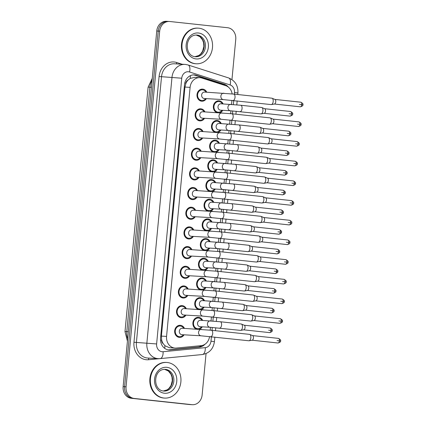 <?xml version="1.0" encoding="UTF-8"?>
<svg xmlns="http://www.w3.org/2000/svg" width="426" height="426" viewBox="0 0 426 426"><rect width="100%" height="100%" fill="white"/><g stroke="black" fill="none" stroke-linecap="round" stroke-linejoin="round"><path stroke-width="0.64" d="M196.253 329.085A6.071 5.203 -86.7 0 1 192.983 322.194A6.071 5.203 -86.7 0 1 198.425 317.306A6.071 5.203 -86.7 0 1 198.638 317.322A6.071 5.203 -86.7 0 1 202.664 320.416M202.286 326.827A6.071 5.203 -86.7 0 1 199.208 329.255M198.111 309.404A6.071 5.203 -86.7 0 1 194.842 302.508A6.071 5.203 -86.7 0 1 200.284 297.625A6.071 5.203 -86.7 0 1 200.502 297.641A6.071 5.203 -86.7 0 1 204.523 300.729M204.15 307.146A6.071 5.203 -86.7 0 1 201.067 309.574M199.975 289.723A6.071 5.203 -86.7 0 1 196.7 282.827A6.071 5.203 -86.7 0 1 202.142 277.944A6.071 5.203 -86.7 0 1 202.361 277.96A6.071 5.203 -86.7 0 1 206.381 281.048M206.008 287.465A6.071 5.203 -86.7 0 1 202.93 289.893M201.833 270.036A6.071 5.203 -86.7 0 1 198.564 263.146A6.071 5.203 -86.7 0 1 204.006 258.257A6.071 5.203 -86.7 0 1 204.224 258.278A6.071 5.203 -86.7 0 1 208.245 261.367M207.867 267.784A6.071 5.203 -86.7 0 1 204.789 270.212M203.697 250.355A6.071 5.203 -86.7 0 1 200.422 243.464A6.071 5.203 -86.7 0 1 205.864 238.576A6.071 5.203 -86.7 0 1 206.083 238.597A6.071 5.203 -86.7 0 1 210.103 241.686M209.73 248.097A6.071 5.203 -86.7 0 1 206.647 250.531M205.556 230.674A6.071 5.203 -86.7 0 1 202.286 223.783A6.071 5.203 -86.7 0 1 207.728 218.895A6.071 5.203 -86.7 0 1 207.941 218.916A6.071 5.203 -86.7 0 1 211.962 222.005M211.589 228.416A6.071 5.203 -86.7 0 1 208.511 230.849M207.414 210.992A6.071 5.203 -86.7 0 1 204.145 204.102A6.071 5.203 -86.7 0 1 209.587 199.214A6.071 5.203 -86.7 0 1 209.805 199.23A6.071 5.203 -86.7 0 1 213.825 202.323M213.453 208.735A6.071 5.203 -86.7 0 1 210.369 211.163M209.278 191.311A6.071 5.203 -86.7 0 1 206.003 184.421A6.071 5.203 -86.7 0 1 211.445 179.532A6.071 5.203 -86.7 0 1 211.663 179.548A6.071 5.203 -86.7 0 1 215.684 182.637M215.311 189.053A6.071 5.203 -86.7 0 1 212.233 191.482M211.136 171.63A6.071 5.203 -86.7 0 1 207.867 164.734A6.071 5.203 -86.7 0 1 213.309 159.851A6.071 5.203 -86.7 0 1 213.522 159.867A6.071 5.203 -86.7 0 1 217.548 162.956M217.169 169.372A6.071 5.203 -86.7 0 1 214.092 171.8M212.995 151.944A6.071 5.203 -86.7 0 1 209.725 145.053A6.071 5.203 -86.7 0 1 215.167 140.17A6.071 5.203 -86.7 0 1 215.386 140.186A6.071 5.203 -86.7 0 1 219.406 143.274M219.033 149.691A6.071 5.203 -86.7 0 1 215.95 152.119M214.858 132.262A6.071 5.203 -86.7 0 1 211.589 125.372A6.071 5.203 -86.7 0 1 217.026 120.483A6.071 5.203 -86.7 0 1 217.244 120.505A6.071 5.203 -86.7 0 1 221.264 123.593M220.892 130.01A6.071 5.203 -86.7 0 1 217.814 132.438M216.717 112.581A6.071 5.203 -86.7 0 1 213.447 105.691A6.071 5.203 -86.7 0 1 218.889 100.802A6.071 5.203 -86.7 0 1 219.108 100.824A6.071 5.203 -86.7 0 1 223.128 103.912M222.75 110.323A6.071 5.203 -86.7 0 1 219.672 112.757M184.075 334.809A6.071 5.203 -86.7 0 1 179.5 337.403A6.071 5.203 -86.7 0 1 179.282 337.387A6.071 5.203 -86.7 0 1 174.671 330.917A6.071 5.203 -86.7 0 1 180.209 325.288A6.071 5.203 -86.7 0 1 180.427 325.304A6.071 5.203 -86.7 0 1 184.447 328.393M185.933 315.128A6.071 5.203 -86.7 0 1 181.364 317.721A6.071 5.203 -86.7 0 1 181.146 317.7A6.071 5.203 -86.7 0 1 176.529 311.23A6.071 5.203 -86.7 0 1 182.067 305.607A6.071 5.203 -86.7 0 1 182.285 305.623A6.071 5.203 -86.7 0 1 186.306 308.712M187.791 295.447A6.071 5.203 -86.7 0 1 183.223 298.04A6.071 5.203 -86.7 0 1 183.004 298.019A6.071 5.203 -86.7 0 1 178.393 291.549A6.071 5.203 -86.7 0 1 183.931 285.921A6.071 5.203 -86.7 0 1 184.149 285.942A6.071 5.203 -86.7 0 1 188.17 289.03M189.655 275.76A6.071 5.203 -86.7 0 1 185.081 278.354A6.071 5.203 -86.7 0 1 184.868 278.338A6.071 5.203 -86.7 0 1 180.251 271.868A6.071 5.203 -86.7 0 1 185.789 266.239A6.071 5.203 -86.7 0 1 186.008 266.261A6.071 5.203 -86.7 0 1 190.028 269.349M191.514 256.079A6.071 5.203 -86.7 0 1 186.945 258.673A6.071 5.203 -86.7 0 1 186.726 258.657A6.071 5.203 -86.7 0 1 182.115 252.187A6.071 5.203 -86.7 0 1 187.653 246.558A6.071 5.203 -86.7 0 1 187.866 246.579A6.071 5.203 -86.7 0 1 191.892 249.668M193.377 236.398A6.071 5.203 -86.7 0 1 188.803 238.991A6.071 5.203 -86.7 0 1 188.585 238.975A6.071 5.203 -86.7 0 1 183.973 232.505A6.071 5.203 -86.7 0 1 189.511 226.877A6.071 5.203 -86.7 0 1 189.73 226.893A6.071 5.203 -86.7 0 1 193.75 229.987M195.236 216.717A6.071 5.203 -86.7 0 1 190.667 219.31A6.071 5.203 -86.7 0 1 190.449 219.294A6.071 5.203 -86.7 0 1 185.832 212.824A6.071 5.203 -86.7 0 1 191.37 207.196A6.071 5.203 -86.7 0 1 191.588 207.212A6.071 5.203 -86.7 0 1 195.609 210.3M197.094 197.036A6.071 5.203 -86.7 0 1 192.525 199.629A6.071 5.203 -86.7 0 1 192.307 199.608A6.071 5.203 -86.7 0 1 187.696 193.138A6.071 5.203 -86.7 0 1 193.234 187.515A6.071 5.203 -86.7 0 1 193.452 187.531A6.071 5.203 -86.7 0 1 197.472 190.619M198.958 177.354A6.071 5.203 -86.7 0 1 194.384 179.948A6.071 5.203 -86.7 0 1 194.171 179.926A6.071 5.203 -86.7 0 1 189.554 173.457A6.071 5.203 -86.7 0 1 195.092 167.828A6.071 5.203 -86.7 0 1 195.31 167.849A6.071 5.203 -86.7 0 1 199.331 170.938M200.816 157.668A6.071 5.203 -86.7 0 1 196.248 160.261A6.071 5.203 -86.7 0 1 196.029 160.245A6.071 5.203 -86.7 0 1 191.418 153.775A6.071 5.203 -86.7 0 1 196.956 148.147A6.071 5.203 -86.7 0 1 197.169 148.168A6.071 5.203 -86.7 0 1 201.194 151.257M202.68 137.987A6.071 5.203 -86.7 0 1 198.106 140.58A6.071 5.203 -86.7 0 1 197.888 140.564A6.071 5.203 -86.7 0 1 193.276 134.094A6.071 5.203 -86.7 0 1 198.814 128.466A6.071 5.203 -86.7 0 1 199.033 128.487A6.071 5.203 -86.7 0 1 203.053 131.575M204.539 118.306A6.071 5.203 -86.7 0 1 199.964 120.899A6.071 5.203 -86.7 0 1 199.751 120.883A6.071 5.203 -86.7 0 1 195.135 114.413A6.071 5.203 -86.7 0 1 200.673 108.784A6.071 5.203 -86.7 0 1 200.891 108.8A6.071 5.203 -86.7 0 1 204.911 111.894M206.397 98.624A6.071 5.203 -86.7 0 1 201.828 101.218A6.071 5.203 -86.7 0 1 201.61 101.202A6.071 5.203 -86.7 0 1 196.998 94.732A6.071 5.203 -86.7 0 1 202.536 89.103A6.071 5.203 -86.7 0 1 202.749 89.119A6.071 5.203 -86.7 0 1 206.775 92.208M232.143 93.922A10.709 9.18 93.3 0 0 225.673 85.658L201.807 78.027A10.709 9.18 93.3 0 0 200.236 77.692A10.709 9.18 93.3 0 0 199.853 77.66A10.709 9.18 93.3 0 0 190.097 87.373L166.561 336.402A10.709 9.18 93.3 0 0 175.065 348.074A10.709 9.18 93.3 0 0 176.279 348.053L201.099 345.662A10.709 9.18 93.3 0 0 209.565 336.54M163.195 343.654A10.709 9.18 -86.7 0 1 161.667 339.996L161.651 340.182A3.568 3.062 93.3 0 0 163.195 343.654L164.915 345.71L169.484 347.749L175.065 348.074M194.671 77.367L190.182 78.411L188.116 80.051A3.568 3.062 93.3 0 0 185.949 83.123L184.778 82.995M185.949 83.123L185.933 83.31A10.709 9.18 -86.7 0 1 188.116 80.051M185.933 83.31L184.948 87.069L161.406 336.103L161.667 339.996M210.183 330.145L210.455 327.306M211.056 320.906L211.44 316.859M212.047 310.463L212.313 307.625M212.92 301.225L213.304 297.178M213.905 290.782L214.177 287.944M214.779 281.543L215.162 277.496M215.769 271.101L216.035 268.263M216.642 261.862L217.02 257.815M217.627 251.415L217.894 248.576M218.501 242.181L218.884 238.134M219.486 231.733L219.757 228.895M220.359 222.5L220.743 218.447M221.35 212.052L221.616 209.214M222.223 202.813L222.606 198.766M223.208 192.371L223.474 189.533M224.081 183.132L224.465 179.085M225.066 172.69L225.338 169.852M225.94 163.451L226.323 159.404M226.93 153.009L227.196 150.17M227.803 143.77L228.187 139.723M228.789 133.327L229.06 130.484M229.662 124.088L230.045 120.041M230.652 113.641L230.919 110.803M231.526 104.407L231.904 100.355M206.051 353.585L202.137 394.993A10.709 9.18 -86.7 0 1 192.387 404.7L190.917 404.615A10.709 9.18 -86.7 0 1 190.534 404.583L132.72 398.363A10.709 9.18 -86.7 0 1 124.594 386.723L158.211 31.093A10.709 9.18 -86.7 0 1 167.966 21.385L166.497 21.3A10.709 9.18 -86.7 0 0 156.747 31.007L123.13 386.632A10.709 9.18 -86.7 0 0 131.251 398.273L189.064 404.498A10.709 9.18 -86.7 0 0 189.448 404.53L190.917 404.615A10.709 9.18 -86.7 0 1 190.534 404.583L132.72 398.363A10.709 9.18 -86.7 0 1 124.594 386.723L158.211 31.093A10.709 9.18 -86.7 0 1 167.966 21.385A10.709 9.18 -86.7 0 1 168.35 21.417M228.458 87.181A10.709 9.18 93.3 0 0 224.273 84.236L196.226 75.269A10.709 9.18 93.3 0 0 194.655 74.939A10.709 9.18 93.3 0 0 194.272 74.907A10.709 9.18 93.3 0 0 184.517 84.614L160.538 338.276A10.709 9.18 93.3 0 0 169.042 349.948A10.709 9.18 93.3 0 0 170.262 349.922L199.421 347.11A10.709 9.18 93.3 0 0 205.023 344.219M192.387 404.7A10.709 9.18 -86.7 0 1 192.004 404.668L134.185 398.448A10.709 9.18 -86.7 0 1 126.064 386.808L159.681 31.178A10.709 9.18 -86.7 0 1 169.436 21.47A10.709 9.18 -86.7 0 1 169.82 21.502L227.633 27.727A10.709 9.18 -86.7 0 1 235.754 39.368L231.957 79.577M201.951 345.534A10.709 9.18 -86.7 0 1 197.952 347.025L168.792 349.837A10.709 9.18 -86.7 0 1 168.313 349.868M193.537 74.896A10.709 9.18 -86.7 0 1 194.757 75.184L222.803 84.151A10.709 9.18 -86.7 0 1 225.492 85.599M206.035 92.165A5.352 4.59 93.3 0 0 202.685 89.833A5.352 4.59 93.3 0 0 202.494 89.817A5.352 4.59 93.3 0 0 197.605 94.78A5.352 4.59 93.3 0 0 201.679 100.488A5.352 4.59 93.3 0 0 201.871 100.504A5.352 4.59 93.3 0 0 205.657 98.582M204.688 92.091A3.211 2.753 93.3 0 0 204.571 92.08A3.211 2.753 93.3 0 0 201.636 95.062A3.211 2.753 93.3 0 0 204.081 98.486A3.211 2.753 93.3 0 0 204.198 98.497A3.211 2.753 93.3 0 0 204.31 98.502M271.836 98.188A3.211 1.651 96.1 0 1 271.873 98.193A3.211 1.651 96.1 0 1 272.118 98.257A3.211 1.651 96.1 0 1 273.183 101.484A3.211 1.651 96.1 0 1 271.437 104.572A3.211 1.651 96.1 0 1 271.229 104.583A3.211 1.651 96.1 0 1 271.186 104.583L223.432 99.62A3.211 2.753 93.3 0 1 223.315 99.609A3.211 2.753 93.3 0 1 220.865 96.319A3.211 2.753 93.3 0 1 223.804 93.203A3.211 2.753 93.3 0 1 223.922 93.214M274.823 99.407A2.322 1.193 96.1 0 1 274.999 99.455A2.322 1.193 96.1 0 1 275.766 101.782A2.322 1.193 96.1 0 1 274.509 104.013L271.437 104.572M222.388 103.869A5.352 4.59 93.3 0 0 219.039 101.532A5.352 4.59 93.3 0 0 218.847 101.516A5.352 4.59 93.3 0 0 213.958 106.484A5.352 4.59 93.3 0 0 218.032 112.192A5.352 4.59 93.3 0 0 218.224 112.208A5.352 4.59 93.3 0 0 222.015 110.281M221.041 103.79A3.211 2.753 93.3 0 0 220.924 103.784A3.211 2.753 93.3 0 0 217.995 106.761A3.211 2.753 93.3 0 0 220.434 110.185A3.211 2.753 93.3 0 0 220.551 110.196A3.211 2.753 93.3 0 0 220.663 110.201M261.58 107.485A3.211 1.651 96.1 0 1 261.623 107.49A3.211 1.651 96.1 0 1 261.868 107.554A3.211 1.651 96.1 0 1 262.933 110.781A3.211 1.651 96.1 0 1 261.186 113.87A3.211 1.651 96.1 0 1 260.978 113.88A3.211 1.651 96.1 0 1 260.936 113.88L230.461 110.776A3.211 2.753 93.3 0 1 230.344 110.765A3.211 2.753 93.3 0 1 227.894 107.474A3.211 2.753 93.3 0 1 230.833 104.359A3.211 2.753 93.3 0 1 230.951 104.37M264.567 108.705A2.322 1.193 96.1 0 1 264.743 108.747A2.322 1.193 96.1 0 1 265.515 111.079A2.322 1.193 96.1 0 1 264.253 113.311L261.186 113.87M204.171 111.852A5.352 4.59 93.3 0 0 200.822 109.514A5.352 4.59 93.3 0 0 200.635 109.498A5.352 4.59 93.3 0 0 195.747 114.461A5.352 4.59 93.3 0 0 199.815 120.169A5.352 4.59 93.3 0 0 200.007 120.185A5.352 4.59 93.3 0 0 203.798 118.263M202.824 111.772A3.211 2.753 93.3 0 0 202.712 111.761A3.211 2.753 93.3 0 0 199.778 114.743A3.211 2.753 93.3 0 0 202.222 118.167A3.211 2.753 93.3 0 0 202.334 118.178A3.211 2.753 93.3 0 0 202.451 118.183M269.972 117.874A3.211 1.651 96.1 0 1 270.015 117.874A3.211 1.651 96.1 0 1 270.26 117.938A3.211 1.651 96.1 0 1 271.325 121.165A3.211 1.651 96.1 0 1 269.578 124.254A3.211 1.651 96.1 0 1 269.37 124.264A3.211 1.651 96.1 0 1 269.328 124.264L221.568 119.301A3.211 2.753 93.3 0 1 221.456 119.291A3.211 2.753 93.3 0 1 219.007 116A3.211 2.753 93.3 0 1 221.946 112.885A3.211 2.753 93.3 0 1 222.058 112.895M272.965 119.088A2.322 1.193 96.1 0 1 273.135 119.136A2.322 1.193 96.1 0 1 273.907 121.469A2.322 1.193 96.1 0 1 272.645 123.694L269.578 124.254M202.313 131.533A5.352 4.59 93.3 0 0 198.963 129.195A5.352 4.59 93.3 0 0 198.772 129.179A5.352 4.59 93.3 0 0 193.889 134.142A5.352 4.59 93.3 0 0 197.957 139.856A5.352 4.59 93.3 0 0 198.149 139.866A5.352 4.59 93.3 0 0 201.94 137.944M200.965 131.453A3.211 2.753 93.3 0 0 200.848 131.448A3.211 2.753 93.3 0 0 197.92 134.424A3.211 2.753 93.3 0 0 200.358 137.848A3.211 2.753 93.3 0 0 200.476 137.859A3.211 2.753 93.3 0 0 200.593 137.864M268.114 137.555A3.211 1.651 96.1 0 1 268.156 137.555A3.211 1.651 96.1 0 1 268.396 137.619A3.211 1.651 96.1 0 1 269.461 140.846A3.211 1.651 96.1 0 1 267.72 143.935A3.211 1.651 96.1 0 1 267.507 143.951A3.211 1.651 96.1 0 1 267.469 143.945L219.709 138.982A3.211 2.753 93.3 0 1 219.592 138.972A3.211 2.753 93.3 0 1 217.143 135.681A3.211 2.753 93.3 0 1 220.082 132.571A3.211 2.753 93.3 0 1 220.199 132.577M271.101 138.769A2.322 1.193 96.1 0 1 271.277 138.817A2.322 1.193 96.1 0 1 272.049 141.15A2.322 1.193 96.1 0 1 270.787 143.381L267.72 143.935M200.454 151.214A5.352 4.59 93.3 0 0 197.105 148.876A5.352 4.59 93.3 0 0 196.913 148.86A5.352 4.59 93.3 0 0 192.025 153.829A5.352 4.59 93.3 0 0 196.098 159.537A5.352 4.59 93.3 0 0 196.285 159.553A5.352 4.59 93.3 0 0 200.076 157.625M199.102 151.139A3.211 2.753 93.3 0 0 198.99 151.129A3.211 2.753 93.3 0 0 196.056 154.105A3.211 2.753 93.3 0 0 198.5 157.535A3.211 2.753 93.3 0 0 198.617 157.54A3.211 2.753 93.3 0 0 198.729 157.545M266.25 157.237A3.211 1.651 96.1 0 1 266.293 157.242A3.211 1.651 96.1 0 1 266.538 157.3A3.211 1.651 96.1 0 1 267.603 160.527A3.211 1.651 96.1 0 1 265.856 163.616A3.211 1.651 96.1 0 1 265.648 163.632A3.211 1.651 96.1 0 1 265.606 163.627L217.846 158.664A3.211 2.753 93.3 0 1 217.734 158.653A3.211 2.753 93.3 0 1 215.284 155.362A3.211 2.753 93.3 0 1 218.224 152.252A3.211 2.753 93.3 0 1 218.336 152.263M269.243 158.456A2.322 1.193 96.1 0 1 269.418 158.499A2.322 1.193 96.1 0 1 270.185 160.831A2.322 1.193 96.1 0 1 268.928 163.062L265.856 163.616M198.591 170.895A5.352 4.59 93.3 0 0 195.241 168.558A5.352 4.59 93.3 0 0 195.049 168.542A5.352 4.59 93.3 0 0 190.166 173.51A5.352 4.59 93.3 0 0 194.235 179.218A5.352 4.59 93.3 0 0 194.426 179.234A5.352 4.59 93.3 0 0 198.218 177.312M197.243 170.821A3.211 2.753 93.3 0 0 197.126 170.81A3.211 2.753 93.3 0 0 194.197 173.787A3.211 2.753 93.3 0 0 196.642 177.216A3.211 2.753 93.3 0 0 196.753 177.221A3.211 2.753 93.3 0 0 196.871 177.227M264.392 176.918A3.211 1.651 96.1 0 1 264.434 176.923A3.211 1.651 96.1 0 1 264.674 176.982A3.211 1.651 96.1 0 1 265.744 180.214A3.211 1.651 96.1 0 1 263.998 183.302A3.211 1.651 96.1 0 1 263.79 183.313A3.211 1.651 96.1 0 1 263.747 183.308L215.987 178.345A3.211 2.753 93.3 0 1 215.87 178.34A3.211 2.753 93.3 0 1 213.421 175.049A3.211 2.753 93.3 0 1 216.36 171.934A3.211 2.753 93.3 0 1 216.477 171.944M267.379 178.137A2.322 1.193 96.1 0 1 267.555 178.18A2.322 1.193 96.1 0 1 268.327 180.512A2.322 1.193 96.1 0 1 267.065 182.743L263.998 183.302M220.53 123.551A5.352 4.59 93.3 0 0 217.18 121.213A5.352 4.59 93.3 0 0 216.988 121.197A5.352 4.59 93.3 0 0 212.1 126.165A5.352 4.59 93.3 0 0 216.168 131.874A5.352 4.59 93.3 0 0 216.36 131.89A5.352 4.59 93.3 0 0 220.151 129.962M219.177 123.476A3.211 2.753 93.3 0 0 219.065 123.465A3.211 2.753 93.3 0 0 216.131 126.442A3.211 2.753 93.3 0 0 218.575 129.871A3.211 2.753 93.3 0 0 218.687 129.877A3.211 2.753 93.3 0 0 218.804 129.882M259.722 127.166A3.211 1.651 96.1 0 1 259.764 127.172A3.211 1.651 96.1 0 1 260.004 127.236A3.211 1.651 96.1 0 1 261.069 130.463A3.211 1.651 96.1 0 1 259.327 133.551A3.211 1.651 96.1 0 1 259.115 133.562A3.211 1.651 96.1 0 1 259.072 133.562L228.602 130.457A3.211 2.753 93.3 0 1 228.485 130.447A3.211 2.753 93.3 0 1 226.036 127.156A3.211 2.753 93.3 0 1 228.975 124.046A3.211 2.753 93.3 0 1 229.087 124.051M262.709 128.386A2.322 1.193 96.1 0 1 262.885 128.434A2.322 1.193 96.1 0 1 263.651 130.761A2.322 1.193 96.1 0 1 262.395 132.992L259.327 133.551M218.666 143.232A5.352 4.59 93.3 0 0 215.316 140.894A5.352 4.59 93.3 0 0 215.125 140.878A5.352 4.59 93.3 0 0 210.242 145.846A5.352 4.59 93.3 0 0 214.31 151.555A5.352 4.59 93.3 0 0 214.502 151.571A5.352 4.59 93.3 0 0 218.293 149.648M217.319 143.157A3.211 2.753 93.3 0 0 217.201 143.147A3.211 2.753 93.3 0 0 214.273 146.123A3.211 2.753 93.3 0 0 216.712 149.553A3.211 2.753 93.3 0 0 216.829 149.563A3.211 2.753 93.3 0 0 216.946 149.563M257.858 146.853A3.211 1.651 96.1 0 1 257.9 146.853A3.211 1.651 96.1 0 1 258.145 146.917A3.211 1.651 96.1 0 1 259.21 150.144A3.211 1.651 96.1 0 1 257.464 153.232A3.211 1.651 96.1 0 1 257.256 153.243A3.211 1.651 96.1 0 1 257.213 153.243L226.738 150.138A3.211 2.753 93.3 0 1 226.627 150.128A3.211 2.753 93.3 0 1 224.172 146.837A3.211 2.753 93.3 0 1 227.111 143.727A3.211 2.753 93.3 0 1 227.228 143.732M260.85 148.067A2.322 1.193 96.1 0 1 261.026 148.115A2.322 1.193 96.1 0 1 261.793 150.447A2.322 1.193 96.1 0 1 260.531 152.673L257.464 153.232M216.807 162.913A5.352 4.59 93.3 0 0 213.458 160.575A5.352 4.59 93.3 0 0 213.266 160.565A5.352 4.59 93.3 0 0 208.378 165.528A5.352 4.59 93.3 0 0 212.452 171.236A5.352 4.59 93.3 0 0 212.643 171.252A5.352 4.59 93.3 0 0 216.429 169.33M215.46 162.839A3.211 2.753 93.3 0 0 215.343 162.828A3.211 2.753 93.3 0 0 212.409 165.81A3.211 2.753 93.3 0 0 214.853 169.234A3.211 2.753 93.3 0 0 214.97 169.244A3.211 2.753 93.3 0 0 215.082 169.244M255.999 166.534A3.211 1.651 96.1 0 1 256.042 166.534A3.211 1.651 96.1 0 1 256.282 166.598A3.211 1.651 96.1 0 1 257.347 169.825A3.211 1.651 96.1 0 1 255.605 172.913A3.211 1.651 96.1 0 1 255.392 172.929A3.211 1.651 96.1 0 1 255.355 172.924L224.88 169.82A3.211 2.753 93.3 0 1 224.763 169.814A3.211 2.753 93.3 0 1 222.313 166.523A3.211 2.753 93.3 0 1 225.253 163.408A3.211 2.753 93.3 0 1 225.37 163.419M258.987 167.748A2.322 1.193 96.1 0 1 259.162 167.796A2.322 1.193 96.1 0 1 259.935 170.128A2.322 1.193 96.1 0 1 258.673 172.36L255.605 172.913M195.582 63.724A17.849 15.299 -86.7 0 1 182.014 44.698A17.849 15.299 -86.7 0 1 198.303 28.148A17.849 15.299 -86.7 0 1 198.942 28.201A17.849 15.299 -86.7 0 1 212.51 47.227A17.849 15.299 -86.7 0 1 196.221 63.778A17.849 15.299 -86.7 0 1 195.582 63.724M196.221 63.778L195.672 63.746A17.849 15.299 -86.7 0 1 195.033 63.692A17.849 15.299 -86.7 0 1 181.465 44.666A17.849 15.299 -86.7 0 1 197.749 28.116L198.303 28.148M163.983 398.038A17.849 15.299 -86.7 0 1 150.415 379.007A17.849 15.299 -86.7 0 1 166.699 362.457A17.849 15.299 -86.7 0 1 167.338 362.51A17.849 15.299 -86.7 0 1 180.906 381.536A17.849 15.299 -86.7 0 1 164.617 398.092A17.849 15.299 -86.7 0 1 163.983 398.038M164.617 398.092L164.069 398.06A17.849 15.299 -86.7 0 1 163.43 398.006A17.849 15.299 -86.7 0 1 149.861 378.975A17.849 15.299 -86.7 0 1 166.151 362.425L166.699 362.457M196.732 190.576A5.352 4.59 93.3 0 0 193.383 188.239A5.352 4.59 93.3 0 0 193.191 188.223A5.352 4.59 93.3 0 0 188.303 193.191A5.352 4.59 93.3 0 0 192.376 198.899A5.352 4.59 93.3 0 0 192.568 198.915A5.352 4.59 93.3 0 0 196.354 196.993M195.385 190.502A3.211 2.753 93.3 0 0 195.268 190.491A3.211 2.753 93.3 0 0 192.339 193.473A3.211 2.753 93.3 0 0 194.778 196.897A3.211 2.753 93.3 0 0 194.895 196.908A3.211 2.753 93.3 0 0 195.007 196.908M262.533 196.599A3.211 1.651 96.1 0 1 262.57 196.604A3.211 1.651 96.1 0 1 262.815 196.668A3.211 1.651 96.1 0 1 263.88 199.895A3.211 1.651 96.1 0 1 262.134 202.984A3.211 1.651 96.1 0 1 261.926 202.994A3.211 1.651 96.1 0 1 261.883 202.989L214.129 198.031A3.211 2.753 93.3 0 1 214.012 198.021A3.211 2.753 93.3 0 1 211.562 194.73A3.211 2.753 93.3 0 1 214.502 191.615A3.211 2.753 93.3 0 1 214.619 191.625M265.52 197.818A2.322 1.193 96.1 0 1 265.696 197.861A2.322 1.193 96.1 0 1 266.463 200.193A2.322 1.193 96.1 0 1 265.206 202.425L262.134 202.984M194.868 210.258A5.352 4.59 93.3 0 0 191.524 207.925A5.352 4.59 93.3 0 0 191.333 207.909A5.352 4.59 93.3 0 0 186.444 212.872A5.352 4.59 93.3 0 0 190.513 218.581A5.352 4.59 93.3 0 0 190.704 218.597A5.352 4.59 93.3 0 0 194.496 216.674M193.521 210.183A3.211 2.753 93.3 0 0 193.409 210.172A3.211 2.753 93.3 0 0 190.475 213.154A3.211 2.753 93.3 0 0 192.919 216.578A3.211 2.753 93.3 0 0 193.031 216.589A3.211 2.753 93.3 0 0 193.148 216.594M260.669 216.28A3.211 1.651 96.1 0 1 260.712 216.286A3.211 1.651 96.1 0 1 260.957 216.349A3.211 1.651 96.1 0 1 262.022 219.576A3.211 1.651 96.1 0 1 260.275 222.665A3.211 1.651 96.1 0 1 260.068 222.676A3.211 1.651 96.1 0 1 260.025 222.676L212.265 217.713A3.211 2.753 93.3 0 1 212.153 217.702A3.211 2.753 93.3 0 1 209.704 214.411A3.211 2.753 93.3 0 1 212.643 211.296A3.211 2.753 93.3 0 1 212.755 211.307M263.662 217.5A2.322 1.193 96.1 0 1 263.838 217.548A2.322 1.193 96.1 0 1 264.605 219.875A2.322 1.193 96.1 0 1 263.343 222.106L260.275 222.665M193.01 229.944A5.352 4.59 93.3 0 0 189.661 227.606A5.352 4.59 93.3 0 0 189.469 227.59A5.352 4.59 93.3 0 0 184.586 232.553A5.352 4.59 93.3 0 0 188.654 238.262A5.352 4.59 93.3 0 0 188.846 238.278A5.352 4.59 93.3 0 0 192.637 236.355M191.663 229.864A3.211 2.753 93.3 0 0 191.546 229.854A3.211 2.753 93.3 0 0 188.617 232.836A3.211 2.753 93.3 0 0 191.056 236.26A3.211 2.753 93.3 0 0 191.173 236.27A3.211 2.753 93.3 0 0 191.29 236.276M258.811 235.967A3.211 1.651 96.1 0 1 258.854 235.967A3.211 1.651 96.1 0 1 259.093 236.031A3.211 1.651 96.1 0 1 260.158 239.258A3.211 1.651 96.1 0 1 258.417 242.346A3.211 1.651 96.1 0 1 258.204 242.357A3.211 1.651 96.1 0 1 258.167 242.357L210.407 237.394A3.211 2.753 93.3 0 1 210.29 237.383A3.211 2.753 93.3 0 1 207.84 234.092A3.211 2.753 93.3 0 1 210.779 230.977A3.211 2.753 93.3 0 1 210.897 230.988M261.798 237.181A2.322 1.193 96.1 0 1 261.974 237.229A2.322 1.193 96.1 0 1 262.746 239.561A2.322 1.193 96.1 0 1 261.484 241.787L258.417 242.346M214.944 182.594A5.352 4.59 93.3 0 0 211.594 180.262A5.352 4.59 93.3 0 0 211.403 180.246A5.352 4.59 93.3 0 0 206.519 185.209A5.352 4.59 93.3 0 0 210.588 190.917A5.352 4.59 93.3 0 0 210.779 190.933A5.352 4.59 93.3 0 0 214.571 189.011M213.596 182.52A3.211 2.753 93.3 0 0 213.485 182.509A3.211 2.753 93.3 0 0 210.55 185.491A3.211 2.753 93.3 0 0 212.995 188.915A3.211 2.753 93.3 0 0 213.106 188.926A3.211 2.753 93.3 0 0 213.224 188.931M254.141 186.215A3.211 1.651 96.1 0 1 254.178 186.221A3.211 1.651 96.1 0 1 254.423 186.279A3.211 1.651 96.1 0 1 255.488 189.506A3.211 1.651 96.1 0 1 253.742 192.595A3.211 1.651 96.1 0 1 253.534 192.611A3.211 1.651 96.1 0 1 253.491 192.605L223.016 189.506A3.211 2.753 93.3 0 1 222.905 189.495A3.211 2.753 93.3 0 1 220.455 186.205A3.211 2.753 93.3 0 1 223.394 183.089A3.211 2.753 93.3 0 1 223.506 183.1M257.128 187.435A2.322 1.193 96.1 0 1 257.304 187.477A2.322 1.193 96.1 0 1 258.071 189.81A2.322 1.193 96.1 0 1 256.814 192.041L253.742 192.595M213.085 202.281A5.352 4.59 93.3 0 0 209.736 199.943A5.352 4.59 93.3 0 0 209.544 199.927A5.352 4.59 93.3 0 0 204.656 204.89A5.352 4.59 93.3 0 0 208.729 210.598A5.352 4.59 93.3 0 0 208.921 210.614A5.352 4.59 93.3 0 0 212.712 208.692M211.738 202.201A3.211 2.753 93.3 0 0 211.621 202.19A3.211 2.753 93.3 0 0 208.692 205.172A3.211 2.753 93.3 0 0 211.131 208.596A3.211 2.753 93.3 0 0 211.248 208.607A3.211 2.753 93.3 0 0 211.365 208.612M252.277 205.896A3.211 1.651 96.1 0 1 252.32 205.902A3.211 1.651 96.1 0 1 252.565 205.96A3.211 1.651 96.1 0 1 253.63 209.193A3.211 1.651 96.1 0 1 251.883 212.281A3.211 1.651 96.1 0 1 251.675 212.292A3.211 1.651 96.1 0 1 251.633 212.286L221.158 209.187A3.211 2.753 93.3 0 1 221.041 209.177A3.211 2.753 93.3 0 1 218.591 205.886A3.211 2.753 93.3 0 1 221.531 202.771A3.211 2.753 93.3 0 1 221.648 202.781M255.27 207.116A2.322 1.193 96.1 0 1 255.44 207.158A2.322 1.193 96.1 0 1 256.212 209.491A2.322 1.193 96.1 0 1 254.95 211.722L251.883 212.281M211.227 221.962A5.352 4.59 93.3 0 0 207.877 219.624A5.352 4.59 93.3 0 0 207.686 219.608A5.352 4.59 93.3 0 0 202.797 224.571A5.352 4.59 93.3 0 0 206.866 230.285A5.352 4.59 93.3 0 0 207.057 230.296A5.352 4.59 93.3 0 0 210.849 228.373M209.874 221.882A3.211 2.753 93.3 0 0 209.762 221.877A3.211 2.753 93.3 0 0 206.828 224.853A3.211 2.753 93.3 0 0 209.272 228.277A3.211 2.753 93.3 0 0 209.384 228.288A3.211 2.753 93.3 0 0 209.501 228.293M250.419 225.578A3.211 1.651 96.1 0 1 250.461 225.583A3.211 1.651 96.1 0 1 250.701 225.647A3.211 1.651 96.1 0 1 251.766 228.874A3.211 1.651 96.1 0 1 250.025 231.962A3.211 1.651 96.1 0 1 249.812 231.973A3.211 1.651 96.1 0 1 249.774 231.968L219.299 228.868A3.211 2.753 93.3 0 1 219.182 228.858A3.211 2.753 93.3 0 1 216.733 225.567A3.211 2.753 93.3 0 1 219.672 222.452A3.211 2.753 93.3 0 1 219.784 222.463M253.406 226.797A2.322 1.193 96.1 0 1 253.582 226.84A2.322 1.193 96.1 0 1 254.354 229.172A2.322 1.193 96.1 0 1 253.092 231.403L250.025 231.962M191.152 249.625A5.352 4.59 93.3 0 0 187.802 247.288A5.352 4.59 93.3 0 0 187.61 247.272A5.352 4.59 93.3 0 0 182.722 252.235A5.352 4.59 93.3 0 0 186.796 257.943A5.352 4.59 93.3 0 0 186.987 257.959A5.352 4.59 93.3 0 0 190.773 256.037M189.799 249.545A3.211 2.753 93.3 0 0 189.687 249.54A3.211 2.753 93.3 0 0 186.753 252.517A3.211 2.753 93.3 0 0 189.197 255.941A3.211 2.753 93.3 0 0 189.314 255.951A3.211 2.753 93.3 0 0 189.426 255.957M256.953 255.648A3.211 1.651 96.1 0 1 256.99 255.648A3.211 1.651 96.1 0 1 257.235 255.712A3.211 1.651 96.1 0 1 258.3 258.939A3.211 1.651 96.1 0 1 256.553 262.027A3.211 1.651 96.1 0 1 256.345 262.043A3.211 1.651 96.1 0 1 256.303 262.038L208.543 257.075A3.211 2.753 93.3 0 1 208.431 257.064A3.211 2.753 93.3 0 1 205.982 253.774A3.211 2.753 93.3 0 1 208.921 250.664A3.211 2.753 93.3 0 1 209.033 250.669M259.94 256.862A2.322 1.193 96.1 0 1 260.116 256.91A2.322 1.193 96.1 0 1 260.882 259.242A2.322 1.193 96.1 0 1 259.626 261.473L256.553 262.027M189.288 269.307A5.352 4.59 93.3 0 0 185.938 266.969A5.352 4.59 93.3 0 0 185.747 266.953A5.352 4.59 93.3 0 0 180.864 271.921A5.352 4.59 93.3 0 0 184.932 277.63A5.352 4.59 93.3 0 0 185.124 277.645A5.352 4.59 93.3 0 0 188.915 275.718M187.941 269.232A3.211 2.753 93.3 0 0 187.829 269.221A3.211 2.753 93.3 0 0 184.895 272.198A3.211 2.753 93.3 0 0 187.339 275.622A3.211 2.753 93.3 0 0 187.451 275.633A3.211 2.753 93.3 0 0 187.568 275.638M255.089 275.329A3.211 1.651 96.1 0 1 255.131 275.334A3.211 1.651 96.1 0 1 255.376 275.393A3.211 1.651 96.1 0 1 256.441 278.62A3.211 1.651 96.1 0 1 254.695 281.708A3.211 1.651 96.1 0 1 254.487 281.724A3.211 1.651 96.1 0 1 254.444 281.719L206.685 276.756A3.211 2.753 93.3 0 1 206.567 276.746A3.211 2.753 93.3 0 1 204.118 273.455A3.211 2.753 93.3 0 1 207.057 270.345A3.211 2.753 93.3 0 1 207.174 270.356M258.076 276.549A2.322 1.193 96.1 0 1 258.252 276.591A2.322 1.193 96.1 0 1 259.024 278.923A2.322 1.193 96.1 0 1 257.762 281.155L254.695 281.708M187.429 288.988A5.352 4.59 93.3 0 0 184.08 286.65A5.352 4.59 93.3 0 0 183.888 286.634A5.352 4.59 93.3 0 0 179 291.602A5.352 4.59 93.3 0 0 183.073 297.311A5.352 4.59 93.3 0 0 183.265 297.327A5.352 4.59 93.3 0 0 187.057 295.399M186.082 288.913A3.211 2.753 93.3 0 0 185.965 288.903A3.211 2.753 93.3 0 0 183.036 291.879A3.211 2.753 93.3 0 0 185.475 295.309A3.211 2.753 93.3 0 0 185.592 295.314A3.211 2.753 93.3 0 0 185.704 295.319M253.23 295.01A3.211 1.651 96.1 0 1 253.273 295.016A3.211 1.651 96.1 0 1 253.513 295.074A3.211 1.651 96.1 0 1 254.578 298.307A3.211 1.651 96.1 0 1 252.831 301.395A3.211 1.651 96.1 0 1 252.623 301.406A3.211 1.651 96.1 0 1 252.581 301.4L204.826 296.437A3.211 2.753 93.3 0 1 204.709 296.432A3.211 2.753 93.3 0 1 202.259 293.141A3.211 2.753 93.3 0 1 205.199 290.026A3.211 2.753 93.3 0 1 205.316 290.037M256.218 296.23A2.322 1.193 96.1 0 1 256.393 296.272A2.322 1.193 96.1 0 1 257.16 298.605A2.322 1.193 96.1 0 1 255.904 300.836L252.831 301.395M185.566 308.669A5.352 4.59 93.3 0 0 182.221 306.331A5.352 4.59 93.3 0 0 182.03 306.315A5.352 4.59 93.3 0 0 177.141 311.284A5.352 4.59 93.3 0 0 181.21 316.992A5.352 4.59 93.3 0 0 181.401 317.008A5.352 4.59 93.3 0 0 185.193 315.086M184.218 308.594A3.211 2.753 93.3 0 0 184.107 308.584A3.211 2.753 93.3 0 0 181.172 311.566A3.211 2.753 93.3 0 0 183.617 314.99A3.211 2.753 93.3 0 0 183.728 315A3.211 2.753 93.3 0 0 183.846 315M251.367 314.692A3.211 1.651 96.1 0 1 251.409 314.697A3.211 1.651 96.1 0 1 251.654 314.761A3.211 1.651 96.1 0 1 252.719 317.988A3.211 1.651 96.1 0 1 250.973 321.076A3.211 1.651 96.1 0 1 250.765 321.087A3.211 1.651 96.1 0 1 250.722 321.082L202.962 316.124A3.211 2.753 93.3 0 1 202.851 316.113A3.211 2.753 93.3 0 1 200.401 312.822A3.211 2.753 93.3 0 1 203.34 309.707A3.211 2.753 93.3 0 1 203.452 309.718M254.359 315.911A2.322 1.193 96.1 0 1 254.535 315.954A2.322 1.193 96.1 0 1 255.302 318.286A2.322 1.193 96.1 0 1 254.04 320.517L250.973 321.076M183.707 328.35A5.352 4.59 93.3 0 0 180.358 326.018A5.352 4.59 93.3 0 0 180.166 326.002A5.352 4.59 93.3 0 0 175.283 330.965A5.352 4.59 93.3 0 0 179.351 336.673A5.352 4.59 93.3 0 0 179.543 336.689A5.352 4.59 93.3 0 0 183.334 334.767M182.36 328.276A3.211 2.753 93.3 0 0 182.243 328.265A3.211 2.753 93.3 0 0 179.314 331.247A3.211 2.753 93.3 0 0 181.753 334.671A3.211 2.753 93.3 0 0 181.87 334.682A3.211 2.753 93.3 0 0 181.987 334.687M249.508 334.373A3.211 1.651 96.1 0 1 249.551 334.378A3.211 1.651 96.1 0 1 249.79 334.442A3.211 1.651 96.1 0 1 250.855 337.669A3.211 1.651 96.1 0 1 249.114 340.757A3.211 1.651 96.1 0 1 248.901 340.768A3.211 1.651 96.1 0 1 248.864 340.768L201.104 335.805A3.211 2.753 93.3 0 1 200.987 335.794A3.211 2.753 93.3 0 1 198.537 332.504A3.211 2.753 93.3 0 1 201.477 329.389A3.211 2.753 93.3 0 1 201.594 329.399M252.496 335.592A2.322 1.193 96.1 0 1 252.671 335.64A2.322 1.193 96.1 0 1 253.443 337.967A2.322 1.193 96.1 0 1 252.181 340.198L249.114 340.757M209.363 241.643A5.352 4.59 93.3 0 0 206.014 239.305A5.352 4.59 93.3 0 0 205.822 239.29A5.352 4.59 93.3 0 0 200.939 244.258A5.352 4.59 93.3 0 0 205.007 249.966A5.352 4.59 93.3 0 0 205.199 249.982A5.352 4.59 93.3 0 0 208.99 248.054M208.016 241.569A3.211 2.753 93.3 0 0 207.899 241.558A3.211 2.753 93.3 0 0 204.97 244.535A3.211 2.753 93.3 0 0 207.409 247.964A3.211 2.753 93.3 0 0 207.526 247.969A3.211 2.753 93.3 0 0 207.643 247.975M248.555 245.259A3.211 1.651 96.1 0 1 248.598 245.264A3.211 1.651 96.1 0 1 248.843 245.328A3.211 1.651 96.1 0 1 249.908 248.555A3.211 1.651 96.1 0 1 248.161 251.644A3.211 1.651 96.1 0 1 247.953 251.654A3.211 1.651 96.1 0 1 247.911 251.654L217.436 248.55A3.211 2.753 93.3 0 1 217.324 248.539A3.211 2.753 93.3 0 1 214.869 245.248A3.211 2.753 93.3 0 1 217.814 242.138A3.211 2.753 93.3 0 1 217.926 242.144M251.548 246.478A2.322 1.193 96.1 0 1 251.723 246.526A2.322 1.193 96.1 0 1 252.49 248.853A2.322 1.193 96.1 0 1 251.228 251.084L248.161 251.644M207.505 261.324A5.352 4.59 93.3 0 0 204.155 258.987A5.352 4.59 93.3 0 0 203.963 258.971A5.352 4.59 93.3 0 0 199.075 263.939A5.352 4.59 93.3 0 0 203.149 269.647A5.352 4.59 93.3 0 0 203.34 269.663A5.352 4.59 93.3 0 0 207.127 267.741M206.157 261.25A3.211 2.753 93.3 0 0 206.04 261.239A3.211 2.753 93.3 0 0 203.106 264.216A3.211 2.753 93.3 0 0 205.55 267.645A3.211 2.753 93.3 0 0 205.667 267.65A3.211 2.753 93.3 0 0 205.779 267.656M246.697 264.945A3.211 1.651 96.1 0 1 246.739 264.945A3.211 1.651 96.1 0 1 246.979 265.009A3.211 1.651 96.1 0 1 248.044 268.236A3.211 1.651 96.1 0 1 246.303 271.325A3.211 1.651 96.1 0 1 246.095 271.335A3.211 1.651 96.1 0 1 246.052 271.335L215.577 268.231A3.211 2.753 93.3 0 1 215.46 268.22A3.211 2.753 93.3 0 1 213.011 264.929A3.211 2.753 93.3 0 1 215.95 261.82A3.211 2.753 93.3 0 1 216.067 261.825M249.684 266.159A2.322 1.193 96.1 0 1 249.86 266.207A2.322 1.193 96.1 0 1 250.632 268.54A2.322 1.193 96.1 0 1 249.37 270.766L246.303 271.325M205.641 281.006A5.352 4.59 93.3 0 0 202.297 278.668A5.352 4.59 93.3 0 0 202.105 278.652A5.352 4.59 93.3 0 0 197.217 283.62A5.352 4.59 93.3 0 0 201.285 289.329A5.352 4.59 93.3 0 0 201.477 289.345A5.352 4.59 93.3 0 0 205.268 287.422M204.294 280.931A3.211 2.753 93.3 0 0 204.182 280.92A3.211 2.753 93.3 0 0 201.248 283.902A3.211 2.753 93.3 0 0 203.692 287.326A3.211 2.753 93.3 0 0 203.804 287.337A3.211 2.753 93.3 0 0 203.921 287.337M244.838 284.627A3.211 1.651 96.1 0 1 244.875 284.627A3.211 1.651 96.1 0 1 245.12 284.69A3.211 1.651 96.1 0 1 246.185 287.917A3.211 1.651 96.1 0 1 244.439 291.006A3.211 1.651 96.1 0 1 244.231 291.022A3.211 1.651 96.1 0 1 244.189 291.017L213.714 287.912A3.211 2.753 93.3 0 1 213.602 287.907A3.211 2.753 93.3 0 1 211.152 284.616A3.211 2.753 93.3 0 1 214.092 281.501A3.211 2.753 93.3 0 1 214.203 281.511M247.825 285.841A2.322 1.193 96.1 0 1 248.001 285.889A2.322 1.193 96.1 0 1 248.768 288.221A2.322 1.193 96.1 0 1 247.511 290.452L244.439 291.006M203.782 300.687A5.352 4.59 93.3 0 0 200.433 298.354A5.352 4.59 93.3 0 0 200.241 298.338A5.352 4.59 93.3 0 0 195.358 303.301A5.352 4.59 93.3 0 0 199.427 309.01A5.352 4.59 93.3 0 0 199.618 309.026A5.352 4.59 93.3 0 0 203.41 307.103M202.435 300.612A3.211 2.753 93.3 0 0 202.318 300.602A3.211 2.753 93.3 0 0 199.389 303.584A3.211 2.753 93.3 0 0 201.828 307.008A3.211 2.753 93.3 0 0 201.945 307.018A3.211 2.753 93.3 0 0 202.062 307.024M242.974 304.308A3.211 1.651 96.1 0 1 243.017 304.313A3.211 1.651 96.1 0 1 243.262 304.372A3.211 1.651 96.1 0 1 244.327 307.599A3.211 1.651 96.1 0 1 242.58 310.687A3.211 1.651 96.1 0 1 242.373 310.703A3.211 1.651 96.1 0 1 242.33 310.698L211.855 307.593A3.211 2.753 93.3 0 1 211.738 307.588A3.211 2.753 93.3 0 1 209.288 304.297A3.211 2.753 93.3 0 1 212.228 301.182A3.211 2.753 93.3 0 1 212.345 301.193M245.967 305.527A2.322 1.193 96.1 0 1 246.137 305.57A2.322 1.193 96.1 0 1 246.91 307.902A2.322 1.193 96.1 0 1 245.648 310.133L242.58 310.687M201.924 320.373A5.352 4.59 93.3 0 0 198.575 318.036A5.352 4.59 93.3 0 0 198.383 318.02A5.352 4.59 93.3 0 0 193.495 322.983A5.352 4.59 93.3 0 0 197.568 328.691A5.352 4.59 93.3 0 0 197.755 328.707A5.352 4.59 93.3 0 0 201.546 326.785M200.571 320.293A3.211 2.753 93.3 0 0 200.46 320.283A3.211 2.753 93.3 0 0 197.526 323.265A3.211 2.753 93.3 0 0 199.97 326.689A3.211 2.753 93.3 0 0 200.087 326.699A3.211 2.753 93.3 0 0 200.199 326.705M241.116 323.989A3.211 1.651 96.1 0 1 241.159 323.994A3.211 1.651 96.1 0 1 241.398 324.053A3.211 1.651 96.1 0 1 242.463 327.285A3.211 1.651 96.1 0 1 240.722 330.368A3.211 1.651 96.1 0 1 240.509 330.384A3.211 1.651 96.1 0 1 240.472 330.379L209.997 327.28A3.211 2.753 93.3 0 1 209.88 327.269A3.211 2.753 93.3 0 1 207.43 323.978A3.211 2.753 93.3 0 1 210.369 320.863A3.211 2.753 93.3 0 1 210.487 320.874M244.103 325.208A2.322 1.193 96.1 0 1 244.279 325.251A2.322 1.193 96.1 0 1 245.051 327.583A2.322 1.193 96.1 0 1 243.789 329.815L240.722 330.368M164.665 348.335A10.709 5.469 -95.5 0 0 164.915 345.71M190.182 78.411A10.709 5.389 -72.3 0 0 190.422 75.642M200.284 346.445A10.709 5.469 -95.5 0 0 200.476 345.72M161.651 340.182L160.501 340.06M184.948 87.069L190.097 87.373M161.406 336.103L166.561 336.402M127.433 341.109L124.994 331.598A12.492 0.272 5.4 0 1 126.783 331.63A14.276 12.237 93.3 0 0 127.662 338.691M152.071 80.471A14.276 12.237 93.3 0 0 149.888 87.202A12.492 0.272 -174.6 0 0 148.099 87.176L152.274 78.299M151.427 87.293L149.888 87.202L126.783 331.63L128.322 331.721M123.13 386.632L126.064 386.808M131.251 398.273L134.185 398.448M156.747 31.007L159.681 31.178M189.064 404.498L192.004 404.668M234.337 94.151L234.492 92.495A7.141 6.118 93.3 0 0 230.125 84.955L189.543 71.983A7.141 6.118 93.3 0 0 188.5 71.76A7.141 6.118 93.3 0 0 181.742 78.214L156.619 343.952A7.141 6.118 93.3 0 0 162.034 351.716A7.141 6.118 93.3 0 0 163.105 351.722L205.289 347.653A7.141 6.118 93.3 0 0 210.982 341.199L211.403 336.737M163.105 351.722A7.141 3.642 -95.5 0 1 160.117 358.612L158.206 358.649A14.276 12.237 -86.7 0 1 157.695 358.607A14.276 12.237 -86.7 0 1 146.863 343.084L171.987 77.34A14.276 12.237 -86.7 0 1 184.99 64.401A14.276 12.237 -86.7 0 1 185.502 64.443M191.024 355.635A16.06 13.77 -86.7 0 1 190.736 355.662L148.546 359.73A16.06 13.77 -86.7 0 1 133.966 342.259L159.084 76.515L181.742 78.214M159.084 76.515A16.06 13.77 -86.7 0 1 174.287 61.999A16.06 13.77 -86.7 0 1 176.646 62.5L182.051 64.225M189.543 71.983A7.141 3.589 -72.3 0 0 188.047 64.97L185.592 64.448L174.527 63.788A14.276 12.237 93.3 0 0 161.523 76.733L136.405 342.472A14.276 12.237 93.3 0 0 147.231 357.994A14.276 12.237 93.3 0 0 147.742 358.037L158.206 358.649M156.619 343.952L133.966 342.259M212.01 330.336L212.281 327.445M212.888 321.05L213.266 317.056M213.868 310.655L214.145 307.764M214.747 301.363L215.125 297.369M215.732 290.974L216.003 288.082M216.61 281.682L216.988 277.688M217.59 271.293L217.862 268.396M218.469 262.001L218.847 258.007M219.449 251.612L219.725 248.715M220.327 242.319L220.705 238.326M221.312 231.93L221.584 229.034M222.191 222.638L222.569 218.644M223.171 212.244L223.448 209.352M224.049 202.957L224.427 198.963M225.035 192.563L225.306 189.671M225.913 183.271L226.286 179.277M226.893 172.881L227.165 169.99M227.772 163.589L228.15 159.596M228.751 153.2L229.028 150.303M229.63 143.908L230.008 139.914M230.615 133.519L230.887 130.622M231.494 124.227L231.872 120.233M232.474 113.838L232.75 110.941M233.352 104.546L233.73 100.552M148.546 359.73A1.784 0.911 84.5 0 1 149.036 358.112M176.673 63.911A1.784 0.9 107.7 0 1 176.646 62.5M160.117 358.612L202.307 354.544A7.141 3.642 -95.5 0 0 205.289 347.653M210.982 341.199L214.422 341.657L214.848 337.104M234.492 92.495L237.926 92.953C238.225 85.626 235.12 80.626 228.629 77.942L188.047 64.97M230.125 84.955A7.141 3.589 -72.3 0 0 228.629 77.942M194.757 75.184L196.226 75.269M222.803 84.151L224.273 84.236M197.952 347.025L199.421 347.11M168.792 349.837L170.262 349.922M300.314 106.819C302.401 106.196 303.253 105.499 302.87 104.732C303.392 104.098 302.705 103.257 300.809 102.203A2.322 1.193 96.1 0 1 301.757 104.583A2.322 1.193 96.1 0 1 300.314 106.819L274.419 104.029M302.54 104.721L299.372 104.439M302.87 104.732L301.757 104.583M204.571 92.08L233.714 94.087A3.211 1.651 96.1 0 1 235.024 97.378A3.211 1.651 96.1 0 1 235.003 97.581A3.211 1.651 96.1 0 1 233.027 100.477M290.058 116.117C292.151 115.489 293.003 114.796 292.619 114.024C293.141 113.396 292.454 112.555 290.559 111.5A2.322 1.193 96.1 0 1 291.501 113.875A2.322 1.193 96.1 0 1 290.058 116.117L264.163 113.327M292.284 114.019L289.116 113.737M292.619 114.024L291.501 113.875M220.924 103.784L240.749 105.243A3.211 1.651 96.1 0 1 242.053 108.534A3.211 1.651 96.1 0 1 242.032 108.736A3.211 1.651 96.1 0 1 240.062 111.633M298.456 126.501C300.543 125.878 301.395 125.18 301.012 124.413C301.533 123.78 300.847 122.938 298.951 121.884A2.322 1.193 96.1 0 1 299.893 124.264A2.322 1.193 96.1 0 1 298.456 126.501L272.555 123.716M300.681 124.408L297.508 124.126M301.012 124.413L299.893 124.264M202.712 111.761L231.856 113.769A3.211 1.651 96.1 0 1 233.166 117.059A3.211 1.651 96.1 0 1 233.144 117.262A3.211 1.651 96.1 0 1 231.169 120.159M296.592 146.182C298.685 145.559 299.537 144.861 299.153 144.095C299.67 143.466 298.983 142.625 297.087 141.57A2.322 1.193 96.1 0 1 298.035 143.945A2.322 1.193 96.1 0 1 296.592 146.182L270.696 143.397M298.818 144.089L295.649 143.807M299.153 144.095L298.035 143.945M200.848 131.448L229.997 133.45A3.211 1.651 96.1 0 1 231.302 136.741A3.211 1.651 96.1 0 1 231.281 136.943A3.211 1.651 96.1 0 1 229.31 139.84M294.733 165.863C296.821 165.24 297.673 164.542 297.289 163.776C297.811 163.147 297.124 162.306 295.229 161.252A2.322 1.193 96.1 0 1 296.171 163.627A2.322 1.193 96.1 0 1 294.733 165.863L268.833 163.078M296.959 163.77L293.786 163.488M297.289 163.776L296.171 163.627M198.99 151.129L228.134 153.131A3.211 1.651 96.1 0 1 229.444 156.422A3.211 1.651 96.1 0 1 229.422 156.624A3.211 1.651 96.1 0 1 227.447 159.521M292.87 185.544C294.962 184.921 295.814 184.229 295.431 183.457C295.953 182.829 295.266 181.987 293.37 180.933A2.322 1.193 96.1 0 1 294.313 183.308A2.322 1.193 96.1 0 1 292.87 185.544L266.974 182.759M295.096 183.452L291.927 183.169M295.431 183.457L294.313 183.308M197.126 170.81L226.275 172.818A3.211 1.651 96.1 0 1 227.585 176.108A3.211 1.651 96.1 0 1 227.559 176.305A3.211 1.651 96.1 0 1 225.588 179.202M288.2 135.798C290.287 135.175 291.144 134.478 290.756 133.705C291.277 133.077 290.591 132.236 288.695 131.181A2.322 1.193 96.1 0 1 289.643 133.562A2.322 1.193 96.1 0 1 288.2 135.798L262.304 133.008M290.425 133.7L287.257 133.418M290.756 133.705L289.643 133.562M219.065 123.465L238.885 124.924A3.211 1.651 96.1 0 1 240.195 128.215A3.211 1.651 96.1 0 1 240.173 128.418A3.211 1.651 96.1 0 1 238.198 131.314M286.341 155.479C288.429 154.856 289.281 154.159 288.897 153.392C289.419 152.758 288.732 151.917 286.836 150.863A2.322 1.193 96.1 0 1 287.779 153.243A2.322 1.193 96.1 0 1 286.341 155.479L260.44 152.694M288.567 153.387L285.393 153.104M288.897 153.392L287.779 153.243M217.201 143.147L237.026 144.606A3.211 1.651 96.1 0 1 238.336 147.897A3.211 1.651 96.1 0 1 238.31 148.099A3.211 1.651 96.1 0 1 236.339 150.996M284.477 175.161C286.57 174.538 287.422 173.84 287.039 173.073C287.555 172.445 286.868 171.603 284.973 170.549A2.322 1.193 96.1 0 1 285.921 172.924A2.322 1.193 96.1 0 1 284.477 175.161L258.582 172.376M286.703 173.068L283.535 172.786M287.039 173.073L285.921 172.924M215.343 162.828L235.168 164.292A3.211 1.651 96.1 0 1 236.473 167.578A3.211 1.651 96.1 0 1 236.451 167.78A3.211 1.651 96.1 0 1 234.481 170.677M195.529 56.759L195.167 56.727C184.053 55.774 184.772 34.602 196.796 35.038A10.879 9.324 -86.7 0 1 197.185 35.07A10.879 9.324 -86.7 0 1 205.454 46.668A10.879 9.324 -86.7 0 1 195.529 56.759A10.879 9.324 -86.7 0 1 195.188 56.733M196.035 58.921A13.02 11.161 -86.7 0 1 186.162 44.767A13.02 11.161 -86.7 0 1 198.489 33.004A13.02 11.161 -86.7 0 1 208.362 47.158A13.02 11.161 -86.7 0 1 196.035 58.921M196.162 35.028A10.879 9.324 -86.7 0 1 204.187 46.365A10.879 9.324 -86.7 0 1 194.895 56.695L198.766 55.524L200.55 54.118L202.611 51.211L203.878 46.397L203.585 42.754L202.552 39.916L199.911 36.673L196.152 35.028M163.925 391.068L163.563 391.041C152.449 390.083 153.174 368.916 165.192 369.347A10.879 9.324 -86.7 0 1 165.581 369.379A10.879 9.324 -86.7 0 1 173.851 380.982A10.879 9.324 -86.7 0 1 163.925 391.068A10.879 9.324 -86.7 0 1 163.584 391.041M164.436 393.235A13.02 11.161 -86.7 0 1 154.558 379.081A13.02 11.161 -86.7 0 1 166.885 367.313A13.02 11.161 -86.7 0 1 176.758 381.467A13.02 11.161 -86.7 0 1 164.436 393.235M164.564 369.337A10.879 9.324 -86.7 0 1 172.583 380.679A10.879 9.324 -86.7 0 1 163.296 391.004L167.162 389.833L168.946 388.432L171.007 385.519L172.274 380.711L171.987 377.069L170.948 374.225L168.307 370.987L164.548 369.337M291.011 205.231C293.099 204.602 293.956 203.91 293.567 203.138C294.089 202.51 293.402 201.668 291.506 200.614A2.322 1.193 96.1 0 1 292.454 202.989A2.322 1.193 96.1 0 1 291.011 205.231L265.116 202.441M293.237 203.133L290.069 202.851M293.567 203.138L292.454 202.989M195.268 190.491L224.417 192.499A3.211 1.651 96.1 0 1 225.721 195.79A3.211 1.651 96.1 0 1 225.7 195.987A3.211 1.651 96.1 0 1 223.725 198.883M289.153 224.912C291.24 224.289 292.092 223.591 291.709 222.819C292.231 222.191 291.544 221.35 289.648 220.295A2.322 1.193 96.1 0 1 290.591 222.676A2.322 1.193 96.1 0 1 289.153 224.912L263.252 222.122M291.379 222.814L288.205 222.532M291.709 222.819L290.591 222.676M193.409 210.172L222.553 212.18A3.211 1.651 96.1 0 1 223.863 215.471A3.211 1.651 96.1 0 1 223.842 215.673A3.211 1.651 96.1 0 1 221.866 218.57M287.289 244.593C289.382 243.97 290.234 243.273 289.85 242.506C290.367 241.872 289.68 241.031 287.784 239.976A2.322 1.193 96.1 0 1 288.732 242.357A2.322 1.193 96.1 0 1 287.289 244.593L261.394 241.808M289.515 242.5L286.347 242.218M289.85 242.506L288.732 242.357M191.546 229.854L220.695 231.861A3.211 1.651 96.1 0 1 221.999 235.152A3.211 1.651 96.1 0 1 221.978 235.354A3.211 1.651 96.1 0 1 220.008 238.251M282.619 194.842C284.706 194.219 285.558 193.521 285.175 192.754C285.697 192.126 285.01 191.285 283.114 190.23A2.322 1.193 96.1 0 1 284.057 192.605A2.322 1.193 96.1 0 1 282.619 194.842L256.718 192.057M284.845 192.749L281.671 192.467M285.175 192.754L284.057 192.605M213.485 182.509L233.304 183.973A3.211 1.651 96.1 0 1 234.614 187.264A3.211 1.651 96.1 0 1 234.593 187.461A3.211 1.651 96.1 0 1 232.617 190.358M280.755 214.523C282.848 213.9 283.7 213.208 283.317 212.436C283.838 211.807 283.152 210.966 281.256 209.911A2.322 1.193 96.1 0 1 282.198 212.286A2.322 1.193 96.1 0 1 280.755 214.523L254.86 211.738M282.986 212.43L279.813 212.148M283.317 212.436L282.198 212.286M211.621 202.19L231.446 203.655A3.211 1.651 96.1 0 1 232.756 206.945A3.211 1.651 96.1 0 1 232.729 207.142A3.211 1.651 96.1 0 1 230.759 210.039M278.897 234.209C280.99 233.581 281.842 232.889 281.453 232.117C281.975 231.488 281.288 230.647 279.392 229.593A2.322 1.193 96.1 0 1 280.34 231.968A2.322 1.193 96.1 0 1 278.897 234.209L253.001 231.419M281.123 232.111L277.954 231.829M281.453 232.117L280.34 231.968M209.762 221.877L229.582 223.336A3.211 1.651 96.1 0 1 230.892 226.627A3.211 1.651 96.1 0 1 230.871 226.829A3.211 1.651 96.1 0 1 228.895 229.726M285.431 264.274C287.518 263.651 288.37 262.954 287.987 262.187C288.508 261.559 287.822 260.717 285.926 259.663A2.322 1.193 96.1 0 1 286.868 262.038A2.322 1.193 96.1 0 1 285.431 264.274L259.53 261.489M287.656 262.182L284.483 261.899M287.987 262.187L286.868 262.038M189.687 249.54L218.831 251.542A3.211 1.651 96.1 0 1 220.141 254.833A3.211 1.651 96.1 0 1 220.12 255.036A3.211 1.651 96.1 0 1 218.144 257.932M283.567 283.956C285.66 283.333 286.512 282.635 286.128 281.868C286.65 281.24 285.963 280.399 284.067 279.344A2.322 1.193 96.1 0 1 285.01 281.719A2.322 1.193 96.1 0 1 283.567 283.956L257.671 281.171M285.793 281.863L282.624 281.581M286.128 281.868L285.01 281.719M187.829 269.221L216.972 271.224A3.211 1.651 96.1 0 1 218.282 274.514A3.211 1.651 96.1 0 1 218.256 274.717A3.211 1.651 96.1 0 1 216.286 277.614M281.708 303.637C283.796 303.014 284.653 302.322 284.264 301.549C284.786 300.921 284.099 300.08 282.204 299.025A2.322 1.193 96.1 0 1 283.152 301.4A2.322 1.193 96.1 0 1 281.708 303.637L255.813 300.852M283.934 301.544L280.766 301.262M284.264 301.549L283.152 301.4M185.965 288.903L215.114 290.91A3.211 1.651 96.1 0 1 216.419 294.196A3.211 1.651 96.1 0 1 216.397 294.398A3.211 1.651 96.1 0 1 214.422 297.295M279.85 323.318C281.937 322.695 282.789 322.003 282.406 321.231C282.928 320.602 282.241 319.761 280.345 318.707A2.322 1.193 96.1 0 1 281.288 321.082A2.322 1.193 96.1 0 1 279.85 323.318L253.949 320.533M282.076 321.225L278.902 320.943M282.406 321.231L281.288 321.082M184.107 308.584L213.25 310.591A3.211 1.651 96.1 0 1 214.56 313.882A3.211 1.651 96.1 0 1 214.539 314.079A3.211 1.651 96.1 0 1 212.563 316.976M277.986 343.005C280.079 342.382 280.931 341.684 280.548 340.912C281.064 340.283 280.377 339.442 278.482 338.388A2.322 1.193 96.1 0 1 279.429 340.768A2.322 1.193 96.1 0 1 277.986 343.005L252.091 340.214M280.212 340.906L277.044 340.624M280.548 340.912L279.429 340.768M182.243 328.265L211.392 330.272A3.211 1.651 96.1 0 1 212.696 333.563A3.211 1.651 96.1 0 1 212.675 333.76A3.211 1.651 96.1 0 1 210.705 336.662M277.038 253.891C279.126 253.268 279.978 252.57 279.594 251.798C280.116 251.17 279.429 250.328 277.534 249.274A2.322 1.193 96.1 0 1 278.476 251.654A2.322 1.193 96.1 0 1 277.038 253.891L251.138 251.1M279.264 251.793L276.091 251.51M279.594 251.798L278.476 251.654M207.899 241.558L227.724 243.017A3.211 1.651 96.1 0 1 229.034 246.308A3.211 1.651 96.1 0 1 229.012 246.51A3.211 1.651 96.1 0 1 227.037 249.407M275.175 273.572C277.267 272.949 278.119 272.251 277.736 271.484C278.258 270.851 277.566 270.009 275.675 268.955A2.322 1.193 96.1 0 1 276.618 271.335A2.322 1.193 96.1 0 1 275.175 273.572L249.279 270.782M277.401 271.479L274.232 271.197M277.736 271.484L276.618 271.335M206.04 261.239L225.865 262.698A3.211 1.651 96.1 0 1 227.17 265.989A3.211 1.651 96.1 0 1 227.149 266.191A3.211 1.651 96.1 0 1 225.178 269.088M273.316 293.253C275.404 292.63 276.256 291.932 275.872 291.166C276.394 290.537 275.707 289.696 273.812 288.642A2.322 1.193 96.1 0 1 274.759 291.017A2.322 1.193 96.1 0 1 273.316 293.253L247.421 290.468M275.542 291.16L272.368 290.878M275.872 291.166L274.759 291.017M204.182 280.92L224.001 282.385A3.211 1.651 96.1 0 1 225.311 285.67A3.211 1.651 96.1 0 1 225.29 285.873A3.211 1.651 96.1 0 1 223.315 288.769M271.458 312.934C273.545 312.311 274.397 311.614 274.014 310.847C274.536 310.219 273.849 309.377 271.953 308.323A2.322 1.193 96.1 0 1 272.896 310.698A2.322 1.193 96.1 0 1 271.458 312.934L245.557 310.149M273.684 310.842L270.51 310.559M274.014 310.847L272.896 310.698M202.318 300.602L222.143 302.066A3.211 1.651 96.1 0 1 223.453 305.357A3.211 1.651 96.1 0 1 223.426 305.554A3.211 1.651 96.1 0 1 221.456 308.451M269.594 332.615C271.687 331.992 272.539 331.3 272.15 330.528C272.672 329.9 271.985 329.058 270.089 328.004A2.322 1.193 96.1 0 1 271.037 330.379A2.322 1.193 96.1 0 1 269.594 332.615L243.699 329.83M271.82 330.523L268.652 330.241M272.15 330.528L271.037 330.379M200.46 320.283L220.285 321.747A3.211 1.651 96.1 0 1 221.589 325.038A3.211 1.651 96.1 0 1 221.568 325.235A3.211 1.651 96.1 0 1 219.592 328.132M194.309 77.34L199.853 77.66M124.994 331.598L148.099 87.176M169.436 21.47L167.966 21.385M202.307 354.544C209.278 353.271 213.314 348.974 214.422 341.657M215.455 330.709L215.732 327.748M216.339 321.353L216.712 317.423M217.313 311.028L217.595 308.067M218.197 301.667L218.57 297.742M219.177 291.347L219.454 288.386M220.061 281.985L220.428 278.061M221.035 271.666L221.318 268.7M221.919 262.304L222.292 258.38M222.894 251.979L223.176 249.018M223.783 242.623L224.151 238.693M224.758 232.298L225.035 229.337M225.642 222.942L226.014 219.012M226.616 212.617L226.898 209.656M227.5 203.261L227.873 199.331M228.48 192.935L228.757 189.975M229.364 183.579L229.731 179.65M230.338 173.254L230.62 170.293M231.222 163.893L231.595 159.968M232.197 153.573L232.479 150.607M233.081 144.212L233.453 140.287M234.06 133.886L234.337 130.926M234.944 124.53L235.317 120.606M235.919 114.205L236.201 111.245M236.803 104.849L237.175 100.919M237.783 94.524L237.926 92.953M202.494 89.817L200.05 89.673M201.871 100.504L199.427 100.36M204.198 98.497L223.432 99.62M233.714 94.087L271.873 98.193M274.999 99.455L272.118 98.257M300.809 102.203L274.914 99.418M218.847 101.516L216.403 101.372M218.224 112.208L215.78 112.065M220.551 110.196L230.461 110.776M240.749 105.243L261.623 107.49M264.743 108.747L261.868 107.554M290.559 111.5L264.658 108.715M200.635 109.498L198.191 109.354M200.007 120.185L197.563 120.047M202.334 118.178L221.568 119.301M231.856 113.769L270.015 117.874M273.135 119.136L270.26 117.938M298.951 121.884L273.05 119.099M198.772 129.179L196.327 129.035M198.149 139.866L195.704 139.728M200.476 137.859L219.709 138.982M229.997 133.45L268.156 137.555M271.277 138.817L268.396 137.619M297.087 141.57L271.192 138.78M196.913 148.86L194.469 148.717M196.285 159.553L193.846 159.409M198.617 157.54L217.846 158.664M228.134 153.131L266.293 157.242M269.418 158.499L266.538 157.3M295.229 161.252L269.333 158.461M195.049 168.542L192.605 168.403M194.426 179.234L191.982 179.09M196.753 177.221L215.987 178.345M226.275 172.818L264.434 176.923M267.555 178.18L264.674 176.982M293.37 180.933L267.469 178.148M216.988 121.197L214.544 121.053M216.36 131.89L213.921 131.746M218.687 129.877L228.602 130.457M238.885 124.924L259.764 127.172M262.885 128.434L260.004 127.236M288.695 131.181L262.799 128.396M215.125 140.878L212.68 140.74M214.502 151.571L212.057 151.427M216.829 149.563L226.738 150.138M237.026 144.606L257.9 146.853M261.026 148.115L258.145 146.917M286.836 150.863L260.941 148.078M213.266 160.565L210.822 160.421M212.643 171.252L210.199 171.108M214.97 169.244L224.88 169.82M235.168 164.292L256.042 166.534M259.162 167.796L256.282 166.598M284.973 170.549L259.077 167.759M193.191 188.223L190.747 188.084M192.568 198.915L190.124 198.772M194.895 196.908L214.129 198.031M224.417 192.499L262.57 196.604M265.696 197.861L262.815 196.668M291.506 200.614L265.611 197.829M191.333 207.909L188.888 207.766M190.704 218.597L188.26 218.453M193.031 216.589L212.265 217.713M222.553 212.18L260.712 216.286M263.838 217.548L260.957 216.349M289.648 220.295L263.747 217.51M189.469 227.59L187.025 227.447M188.846 238.278L186.402 238.139M191.173 236.27L210.407 237.394M220.695 231.861L258.854 235.967M261.974 237.229L259.093 236.031M287.784 239.976L261.889 237.191M211.403 180.246L208.964 180.102M210.779 190.933L208.335 190.789M213.106 188.926L223.016 189.506M233.304 183.973L254.178 186.221M257.304 187.477L254.423 186.279M283.114 190.23L257.219 187.44M209.544 199.927L207.1 199.783M208.921 210.614L206.477 210.476M211.248 208.607L221.158 209.187M231.446 203.655L252.32 205.902M255.44 207.158L252.565 205.96M281.256 209.911L255.355 207.127M207.686 219.608L205.241 219.465M207.057 230.296L204.618 230.157M209.384 228.288L219.299 228.868M229.582 223.336L250.461 225.583M253.582 226.84L250.701 225.647M279.392 229.593L253.497 226.808M187.61 247.272L185.166 247.128M186.987 257.959L184.543 257.821M189.314 255.951L208.543 257.075M218.831 251.542L256.99 255.648M260.116 256.91L257.235 255.712M285.926 259.663L260.03 256.873M185.747 266.953L183.308 266.809M185.124 277.645L182.679 277.502M187.451 275.633L206.685 276.756M216.972 271.224L255.131 275.334M258.252 276.591L255.376 275.393M284.067 279.344L258.167 276.554M183.888 286.634L181.444 286.49M183.265 297.327L180.821 297.183M185.592 295.314L204.826 296.437M215.114 290.91L253.273 295.016M256.393 296.272L253.513 295.074M282.204 299.025L256.308 296.24M182.03 306.315L179.586 306.177M181.401 317.008L178.957 316.864M183.728 315L202.962 316.124M213.25 310.591L251.409 314.697M254.535 315.954L251.654 314.761M280.345 318.707L254.444 315.922M180.166 326.002L177.722 325.858M179.543 336.689L177.099 336.545M181.87 334.682L201.104 335.805M211.392 330.272L249.551 334.378M252.671 335.64L249.79 334.442M278.482 338.388L252.586 335.603M205.822 239.29L203.378 239.146M205.199 249.982L202.755 249.838M207.526 247.969L217.436 248.55M227.724 243.017L248.598 245.264M251.723 246.526L248.843 245.328M277.534 249.274L251.638 246.489M203.963 258.971L201.519 258.832M203.34 269.663L200.896 269.52M205.667 267.65L215.577 268.231M225.865 262.698L246.739 264.945M249.86 266.207L246.979 265.009M275.675 268.955L249.774 266.17M202.105 278.652L199.661 278.513M201.477 289.345L199.033 289.201M203.804 287.337L213.714 287.912M224.001 282.385L244.875 284.627M248.001 285.889L245.12 284.69M273.812 288.642L247.916 285.851M200.241 298.338L197.797 298.195M199.618 309.026L197.174 308.882M201.945 307.018L211.855 307.593M222.143 302.066L243.017 304.313M246.137 305.57L243.262 304.372M271.953 308.323L246.052 305.533M198.383 318.02L195.939 317.876M197.755 328.707L195.316 328.568M200.087 326.699L209.997 327.28M220.285 321.747L241.159 323.994M244.279 325.251L241.398 324.053M270.089 328.004L244.194 325.219"/></g></svg>
